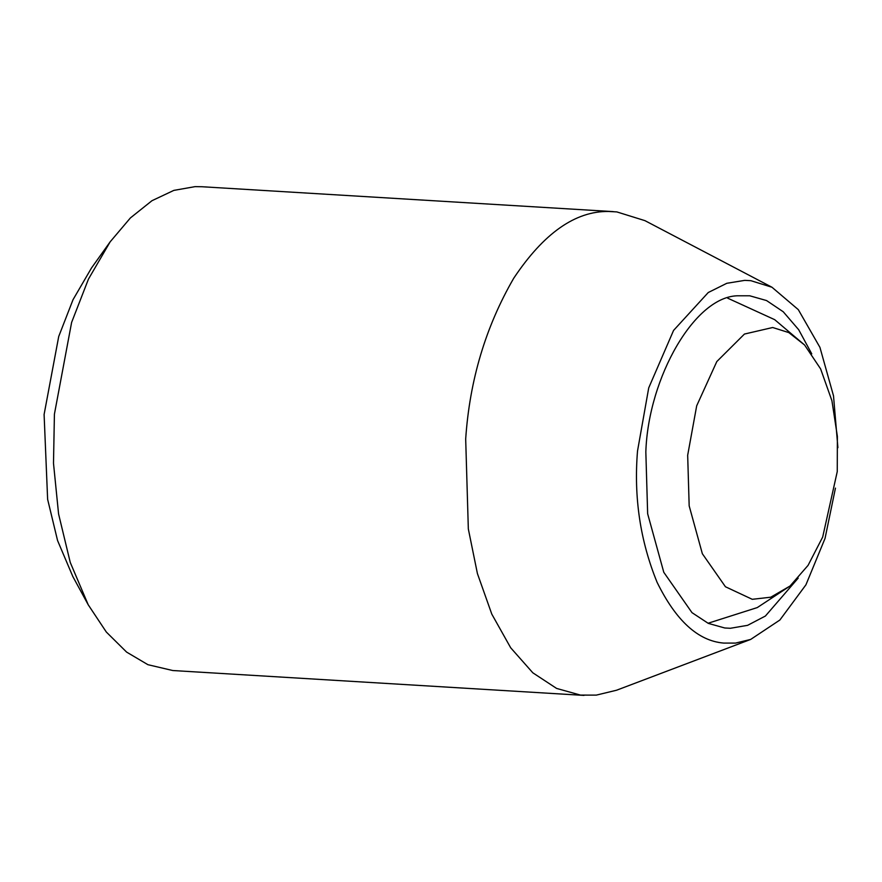 <?xml version="1.0" encoding="UTF-8"?>
<svg xmlns="http://www.w3.org/2000/svg" width="882" height="882" viewBox="0 0 882 882"><rect width="100%" height="100%" fill="white"/><g stroke="black" fill="none" stroke-linecap="round" stroke-linejoin="round"><path stroke-width="1.32" d="M798.199 578.107L765.4 616.033L747.616 625.327L730.362 628.282L724.761 627.984L708.334 623.398L691.984 612.648L663.782 572.286L647.653 513.765L645.833 451.926C648.215 377.573 695.358 294.996 738.862 295.779L749.733 295.79L766.546 300.553L783.238 311.765L798.695 329.725L811.76 353.858M835.452 488.121L825.034 538.428L805.928 584.821L779.875 620.024L750.67 639.428L616.551 690.231L596.309 695.115L580.488 695.093L556.597 688.423L532.816 672.801L510.689 647.785L491.781 614.092L477.416 573.576L468.331 528.957L465.685 439.015C469.632 380.34 485.651 326.737 513.743 278.216C543.742 233.223 575.373 210.974 608.668 211.471L616.816 211.912L644.951 220.654L771.971 287.245L798.309 309.648L819.94 347.387L833.512 395.842L837.9 447.67M584.016 695.402L172.762 670.529L147.933 664.697L126.622 652.107L106.336 632.052L88.222 604.787L70.262 562.462L58.576 513.952L53.493 463.271L54.419 414.143L71.618 322.404L88.465 279.087L110.173 241.811L130.404 217.931L151.958 200.71L173.82 190.391L195.065 186.642L202.022 186.741L613.277 211.614M750.67 639.428L735.489 643.099L723.626 643.077C698.125 640.927 675.954 620.674 657.101 582.329C640.233 540.997 633.706 497.228 637.521 451.022L648.722 387.882L673.572 330.419L708.246 292.526L726.79 283.298L744.761 280.366L750.869 280.685L771.971 287.245M88.222 604.787L72.831 576.53L57.573 540.556L47.628 499.322L44.1 414.485L58.719 336.505L73.03 299.682L91.485 268.007L110.173 241.811M837.261 471.561L822.686 537.05L808.077 565.351L790.052 586.012L770.769 597.202L752.258 599.308L725.445 586.762L702.359 553.742L689.173 505.86L687.673 455.255L696.692 405.808L716.812 361.554L744.441 334.058L772.687 327.509L788.817 332.591L804.616 345.027L820.624 368.908L831.924 400.726L837.382 436.414L837.261 471.561M790.052 586.012L757.296 607.566L708.037 623.254M727.694 298.171L774.705 319.681L804.616 345.027"/></g></svg>
